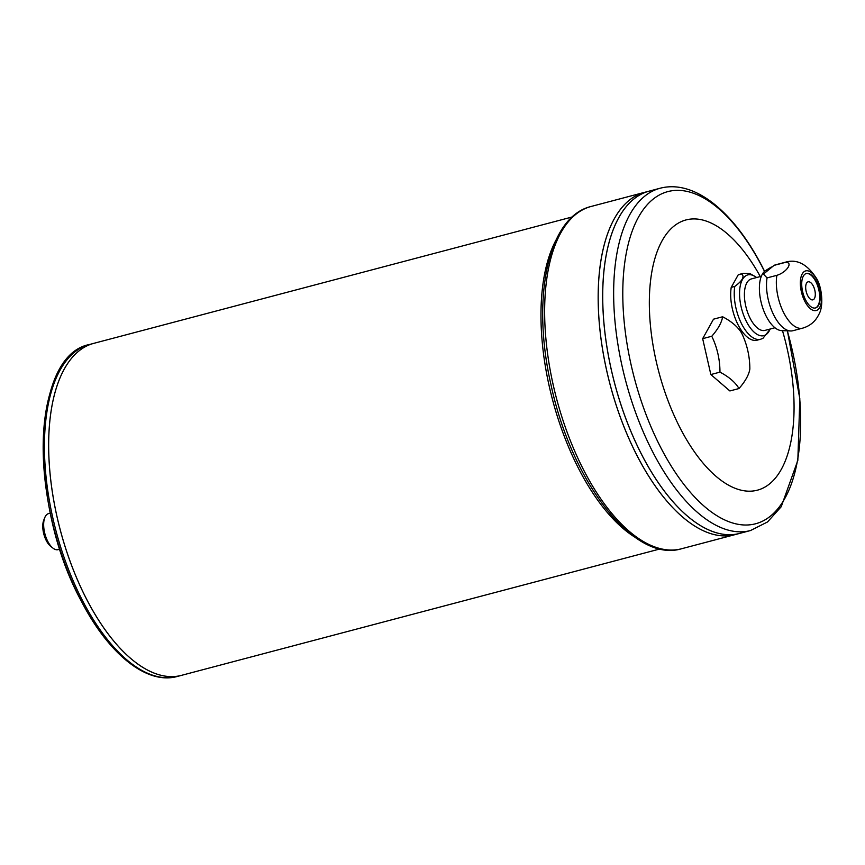 <?xml version="1.0" encoding="UTF-8"?>
<svg xmlns="http://www.w3.org/2000/svg" width="865" height="865" viewBox="0 0 865 865"><rect width="100%" height="100%" fill="white"/><g stroke="black" fill="none" stroke-linecap="round" stroke-linejoin="round"><path stroke-width="1.3" d="M50.332 513.15L48.548 513.615A18.63 8.682 75.2 0 0 44.839 517.486A18.63 8.682 75.2 0 0 52.938 548.118A18.63 8.682 75.2 0 0 58.063 549.653L59.847 549.178M767.05 277.903A34.07 15.873 75.2 0 0 772.488 312.373A34.07 15.873 75.2 0 0 790.599 330.971A34.07 15.873 75.2 0 0 792.859 330.733L802.677 328.138A34.07 15.873 75.2 0 1 783.268 311.843A34.07 15.873 75.2 0 1 776.878 275.319L767.05 277.903L763.449 274.108L774.034 265.382L783.852 262.787C794.2 260.441 787.658 272.107 776.878 275.319M731.228 287.375A34.07 15.873 75.2 0 0 737.618 323.899A34.07 15.873 75.2 0 0 757.026 340.194L760.573 339.264A34.07 15.873 75.2 0 1 741.164 322.969A34.07 15.873 75.2 0 1 734.774 286.434L731.228 287.375L738.202 274.843L741.748 273.913C744.711 276.649 742.386 280.822 734.774 286.434M783.852 262.787A34.07 15.873 75.2 0 1 785.269 262.257L775.451 264.852A34.07 15.873 75.2 0 0 774.034 265.382M741.748 273.913A34.07 15.873 75.2 0 1 743.165 273.372L739.618 274.313A34.07 15.873 75.2 0 0 738.202 274.843M816.982 279.882A20.501 9.547 75.2 0 0 800.374 281.59A20.501 9.547 75.2 0 0 815.5 310.654A20.501 9.547 75.2 0 0 816.982 279.882M771.321 267.026L765.72 270.496A31.41 14.629 75.2 0 0 761.503 303.777A31.41 14.629 75.2 0 0 781.603 330.625L790.599 330.971M770.304 328.981L762.952 338.345L760.573 339.264M738.991 388.536A73.19 36.384 -177.2 0 0 719.961 372.134L710.846 374.545L702.661 338.658L713.517 319.174L722.621 316.763A73.19 36.384 2.8 0 1 741.662 333.166A73.19 64.594 84.1 0 1 749.847 369.052A73.19 28.21 152.5 0 1 738.991 388.536L729.887 390.948L710.846 374.545M719.961 372.134A73.19 64.594 -95.9 0 0 711.776 336.247L702.661 338.658M711.776 336.247A73.19 28.21 -27.5 0 0 722.621 316.763M760.303 276.562A139.752 65.102 75.2 0 0 650.556 280.747A139.752 65.102 75.2 0 0 735.704 488.52A139.752 65.102 75.2 0 0 782.479 330.657M93.69 343.383A171.692 79.98 75.2 0 0 60.215 529.812A171.692 79.98 75.2 0 0 181.401 675.381L177.195 676.495A171.692 79.98 -104.8 0 1 82.824 601.175A171.692 79.98 -104.8 0 1 89.484 344.497L93.69 343.383A171.692 79.98 75.2 0 1 93.701 343.373A171.692 79.98 75.2 0 0 60.236 529.802A171.692 79.98 75.2 0 0 181.423 675.37L660.006 548.94M59.566 379.011A171.67 79.969 75.2 0 0 134.129 661.249M44.839 517.486L43.78 520.103A15.97 7.439 75.2 0 0 50.711 546.366L52.938 548.118M660.092 188.246L649.161 191.133A177.022 82.467 75.2 0 0 614.647 383.346A177.022 82.467 75.2 0 0 739.586 533.424A177.022 82.467 75.2 0 0 739.575 533.424L750.517 530.537A177.022 82.467 -104.8 0 1 653.226 452.892A177.022 82.467 -104.8 0 1 660.092 188.246C694.995 179.12 734.201 212.498 762.119 266.42L764.606 271.329M613.955 227.873A176.99 82.456 75.2 0 0 690.821 518.87M649.15 191.133A177.022 82.467 75.2 0 0 649.139 191.143A177.022 82.467 75.2 0 0 614.615 383.346A177.022 82.467 75.2 0 0 739.564 533.435L735.055 534.624A177.022 82.467 75.2 0 0 735.045 534.624A177.022 82.467 75.2 0 1 610.106 384.536A177.022 82.467 75.2 0 1 644.63 192.333A177.022 82.467 75.2 0 0 644.609 192.333A177.022 82.467 75.2 0 0 610.085 384.547A177.022 82.467 75.2 0 0 735.034 534.624L681.512 548.767A177.022 82.467 -104.8 0 1 584.221 471.122A177.022 82.467 -104.8 0 1 591.087 206.476L644.609 192.333M609.425 229.074A176.99 82.456 75.2 0 0 686.291 520.06M813.219 285.915A9.32 4.336 75.2 0 0 808.105 281.828A9.32 4.336 75.2 0 0 806.299 291.938A9.32 4.336 75.2 0 0 812.873 299.841A9.32 4.336 75.2 0 0 813.219 285.915M812.873 299.841A9.32 4.336 75.2 0 0 813.241 285.915A9.32 4.336 75.2 0 0 808.115 281.828M815.273 308.005A17.83 8.304 75.2 0 0 815.738 281.406A17.83 8.304 75.2 0 0 806.169 273.535M816.203 281.287A17.83 8.304 75.2 0 0 806.396 273.47A17.83 8.304 75.2 0 0 802.915 292.835A17.83 8.304 75.2 0 0 815.511 307.951A17.83 8.304 75.2 0 0 816.203 281.287M761.341 276.281L751.382 278.919A26.62 12.402 75.2 0 0 746.192 307.821A26.62 12.402 75.2 0 0 764.984 330.387L774.943 327.759M756.529 277.557A31.41 14.629 75.2 0 0 739.856 288.315A31.41 14.629 75.2 0 0 750.323 327.911A31.41 14.629 75.2 0 0 770.12 329.024M556.184 239.746A171.692 79.98 75.2 0 0 552.53 399.749A171.692 79.98 75.2 0 0 634.726 537.079M81.213 600.905A170.146 79.256 -104.8 0 1 65.21 362.111M764.519 271.405A171.767 80.013 75.2 0 0 762.26 266.971A171.767 80.013 75.2 0 0 624.887 261.641A171.767 80.013 75.2 0 0 726.622 520.795A171.767 80.013 75.2 0 0 787.334 330.852M785.269 262.257C796.87 258.689 807.315 264.139 816.625 278.617C821.393 285.926 824.323 305.486 818.777 314.557C815.457 321.402 810.083 325.932 802.677 328.138M743.165 273.372L749.912 273.556L756.702 277.514M93.712 343.373L572.306 216.942M644.63 192.333L649.139 191.143M750.517 530.537L767.504 521.973L781.203 506.749L797.833 460.385L799.822 398.733L787.41 330.852M681.512 548.767C633.677 563.299 571.754 481.762 551.146 385.466C531.197 299.322 547.415 216.801 591.087 206.476M177.195 676.495C146.585 685.004 108.449 653.843 81.245 601.002C28.502 504.565 31.118 355.461 89.484 344.497"/></g></svg>
